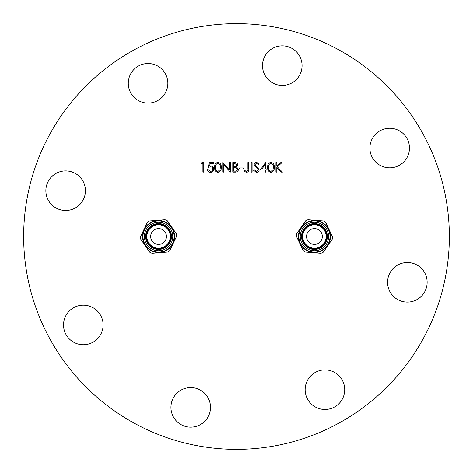 <?xml version="1.0" encoding="UTF-8"?>
<svg xmlns="http://www.w3.org/2000/svg" width="473" height="473" viewBox="0 0 473 473"><rect width="100%" height="100%" fill="white"/><g stroke="black" fill="none" stroke-linecap="round" stroke-linejoin="round"><path stroke-width="0.71" d="M128.278 83.319A19.783 19.783 0 0 0 148.061 103.108A19.783 19.783 0 0 0 167.85 83.319A19.783 19.783 0 0 0 148.061 63.536A19.783 19.783 0 0 0 128.278 83.319M45.863 190.72A19.783 19.783 0 0 0 65.652 210.509A19.783 19.783 0 0 0 85.436 190.72A19.783 19.783 0 0 0 65.652 170.936A19.783 19.783 0 0 0 45.863 190.72M63.536 324.939A19.783 19.783 0 0 0 83.319 344.722A19.783 19.783 0 0 0 103.108 324.939A19.783 19.783 0 0 0 83.319 305.15A19.783 19.783 0 0 0 63.536 324.939M170.936 407.348A19.783 19.783 0 0 0 190.72 427.137A19.783 19.783 0 0 0 210.509 407.348A19.783 19.783 0 0 0 190.72 387.564A19.783 19.783 0 0 0 170.936 407.348M305.15 389.681A19.783 19.783 0 0 0 324.939 409.464A19.783 19.783 0 0 0 344.722 389.681A19.783 19.783 0 0 0 324.939 369.892A19.783 19.783 0 0 0 305.15 389.681M387.564 282.28A19.783 19.783 0 0 0 407.348 302.064A19.783 19.783 0 0 0 427.137 282.28A19.783 19.783 0 0 0 407.348 262.491A19.783 19.783 0 0 0 387.564 282.28M369.892 148.061A19.783 19.783 0 0 0 389.681 167.85A19.783 19.783 0 0 0 409.464 148.061A19.783 19.783 0 0 0 389.681 128.278A19.783 19.783 0 0 0 369.892 148.061M262.491 65.652A19.783 19.783 0 0 0 282.28 85.436A19.783 19.783 0 0 0 302.064 65.652A19.783 19.783 0 0 0 282.28 45.863A19.783 19.783 0 0 0 262.491 65.652M449.35 236.5A212.85 212.85 0 0 0 236.5 23.65A212.85 212.85 0 0 0 23.65 236.5A212.85 212.85 0 0 0 236.5 449.35A212.85 212.85 0 0 0 449.35 236.5M223.806 164.616L223.806 172.148L222.943 172.148L222.943 162.558L229.458 170.109L229.458 162.558L230.321 162.558L230.321 172.148L223.806 164.616M235.377 172.148L232.781 172.148L232.781 162.558L234.655 162.558C236.435 162.446 237.452 163.238 237.7 164.935L236.595 166.975L238.439 169.423C238.221 171.196 237.198 172.101 235.377 172.148M274.228 167.353C274.47 170.091 273.364 171.77 270.917 172.397C268.504 171.758 267.434 170.079 267.712 167.353C267.428 164.634 268.498 162.949 270.917 162.31C273.364 162.937 274.47 164.622 274.228 167.353M276.811 172.148L275.948 172.148L275.948 162.558L276.811 162.558L276.811 166.206L280.808 162.558L282.038 162.558L277.326 166.863L282.411 172.148L281.264 172.148L276.811 167.519L276.811 172.148M264.88 169.937L260.333 169.937L265.743 162.31L265.743 168.95L266.849 168.95L266.849 169.937L265.743 169.937L265.743 172.148L264.88 172.148L264.88 169.937M259.222 169.801C259.027 171.409 258.116 172.273 256.484 172.397L253.569 170.298L254.379 169.813L256.484 171.409L258.364 169.783L258.022 168.843L254.716 166.011L254.184 164.551C254.332 163.144 255.118 162.399 256.543 162.31L259.103 163.936L258.323 164.521L256.449 163.291L255.042 164.509L259.222 169.801M252.091 172.148L251.228 172.148L251.228 162.558L252.091 162.558L252.091 172.148M246.581 171.409C247.692 171.06 248.136 170.239 247.911 168.938L247.911 162.558L248.768 162.558L248.768 169.032C249.029 170.954 248.284 172.077 246.534 172.397L244.222 171.285L244.724 170.552L246.581 171.409M243.234 168.95L239.545 168.95L239.545 167.968L243.234 167.968L243.234 168.95M221.222 167.353C221.459 170.091 220.359 171.77 217.911 172.397C215.493 171.758 214.423 170.079 214.701 167.353C214.417 164.634 215.487 162.949 217.911 162.31C220.353 162.937 221.459 164.622 221.222 167.353M208.427 167.353L209.415 162.558L213.347 162.558L213.347 163.54L210.083 163.54L209.569 166.064L210.698 165.875C212.602 166.047 213.607 167.093 213.719 169.015C213.565 171.108 212.454 172.237 210.373 172.397C208.705 172.261 207.73 171.362 207.446 169.689L208.303 169.689L210.42 171.409C211.916 171.279 212.726 170.463 212.856 168.979C212.72 167.602 211.951 166.898 210.544 166.863L208.427 167.353M202.893 163.54L201.421 163.54L201.983 162.558L203.757 162.558L203.757 172.148L202.893 172.148L202.893 163.54M270.946 163.291C269.096 163.871 268.303 165.225 268.569 167.353C268.303 169.476 269.096 170.83 270.946 171.409L273.004 169.766L273.37 167.353C273.589 165.237 272.779 163.883 270.946 163.291M262.024 168.95L264.88 168.95L264.88 164.787L262.024 168.95M234.809 163.54L233.644 163.54L233.644 166.614L234.218 166.614C235.649 166.786 236.524 166.23 236.837 164.947L234.809 163.54M234.212 167.596L233.644 167.596L233.644 171.167L234.868 171.167C236.34 171.332 237.245 170.753 237.576 169.423L236.009 167.714L234.212 167.596M217.941 163.291C216.09 163.871 215.298 165.225 215.564 167.353C215.298 169.476 216.09 170.83 217.941 171.409L219.998 169.766L220.359 167.353C220.578 165.237 219.774 163.883 217.941 163.291M170.25 228.435A14.208 14.208 0 0 0 150.485 224.805A14.208 14.208 0 0 0 146.861 244.565A14.208 14.208 0 0 0 166.62 248.195A14.208 14.208 0 0 0 170.25 228.435A14.208 14.208 0 0 0 150.485 224.805A14.208 14.208 0 0 0 146.861 244.565M148.427 243.489A12.304 12.304 0 0 0 165.544 246.628A12.304 12.304 0 0 0 168.684 229.511A12.304 12.304 0 0 0 151.567 226.372A12.304 12.304 0 0 0 148.427 243.489A12.304 12.304 0 0 0 165.544 246.628A12.304 12.304 0 0 0 168.684 229.511A12.304 12.304 0 0 0 151.567 226.372A12.304 12.304 0 0 0 148.427 243.489M152.058 240.982A7.893 7.893 0 0 0 163.037 242.998A7.893 7.893 0 0 0 165.053 232.018A7.893 7.893 0 0 0 154.074 230.002A7.893 7.893 0 0 0 152.058 240.982M171.386 227.649A15.591 15.591 0 0 0 149.704 223.67A15.591 15.591 0 0 0 145.719 245.351A15.591 15.591 0 0 0 167.407 249.33A15.591 15.591 0 0 0 171.386 227.649M171.717 227.418A15.993 15.993 0 0 0 149.474 223.339A15.993 15.993 0 0 0 145.394 245.582A15.993 15.993 0 0 0 167.637 249.661A15.993 15.993 0 0 0 171.717 227.418M171.882 227.306L167.454 220.885A17.968 17.968 0 0 0 165.036 219.738L149.48 220.992A17.968 17.968 0 0 0 147.28 222.505L140.587 236.601A17.968 17.968 0 0 0 140.8 239.267L149.657 252.115A17.968 17.968 0 0 0 152.075 253.262L167.631 252.008A17.968 17.968 0 0 0 169.831 250.495L176.524 236.399A17.968 17.968 0 0 0 176.311 233.733L171.882 227.306M302.75 228.435A14.208 14.208 0 0 0 306.38 248.195A14.208 14.208 0 0 0 326.139 244.565A14.208 14.208 0 0 0 322.515 224.805A14.208 14.208 0 0 0 302.75 228.435M304.316 229.511A12.304 12.304 0 0 0 307.456 246.628A12.304 12.304 0 0 0 324.573 243.489A12.304 12.304 0 0 0 321.433 226.372A12.304 12.304 0 0 0 304.316 229.511A12.304 12.304 0 0 0 307.456 246.628A12.304 12.304 0 0 0 324.573 243.489A12.304 12.304 0 0 1 307.456 246.628A12.304 12.304 0 0 1 304.316 229.511A12.304 12.304 0 0 0 307.456 246.628A12.304 12.304 0 0 0 324.573 243.489M320.942 240.982A7.893 7.893 0 0 0 318.926 230.002A7.893 7.893 0 0 0 307.947 232.018A7.893 7.893 0 0 0 309.963 242.998A7.893 7.893 0 0 0 320.942 240.982M301.614 227.649A15.591 15.591 0 0 0 305.593 249.33A15.591 15.591 0 0 0 327.281 245.351A15.591 15.591 0 0 0 323.296 223.67A15.591 15.591 0 0 0 301.614 227.649M301.283 227.418A15.993 15.993 0 0 0 305.363 249.661A15.993 15.993 0 0 0 327.606 245.582A15.993 15.993 0 0 0 323.526 223.339A15.993 15.993 0 0 0 301.283 227.418M301.118 227.306L296.689 233.733A17.968 17.968 0 0 0 296.476 236.399L303.169 250.495A17.968 17.968 0 0 0 305.369 252.008L320.925 253.262A17.968 17.968 0 0 0 323.343 252.115L332.2 239.267A17.968 17.968 0 0 0 332.413 236.601L325.72 222.505A17.968 17.968 0 0 0 323.52 220.992L307.964 219.738A17.968 17.968 0 0 0 305.546 220.885L301.118 227.306M147.925 243.832A12.913 12.913 0 0 0 165.887 247.131A12.913 12.913 0 0 0 169.186 229.169A12.913 12.913 0 0 0 151.224 225.869A12.913 12.913 0 0 0 147.925 243.832M168.181 229.86A11.695 11.695 0 0 0 151.916 226.874A11.695 11.695 0 0 0 148.924 243.14A11.695 11.695 0 0 0 165.195 246.126A11.695 11.695 0 0 0 168.181 229.86M325.075 243.832A12.913 12.913 0 0 0 321.776 225.869A12.913 12.913 0 0 0 303.814 229.169A12.913 12.913 0 0 0 307.113 247.131A12.913 12.913 0 0 0 325.075 243.832M304.819 229.86A11.695 11.695 0 0 0 307.805 246.126A11.695 11.695 0 0 0 324.076 243.14A11.695 11.695 0 0 0 321.084 226.874A11.695 11.695 0 0 0 304.819 229.86"/></g></svg>
